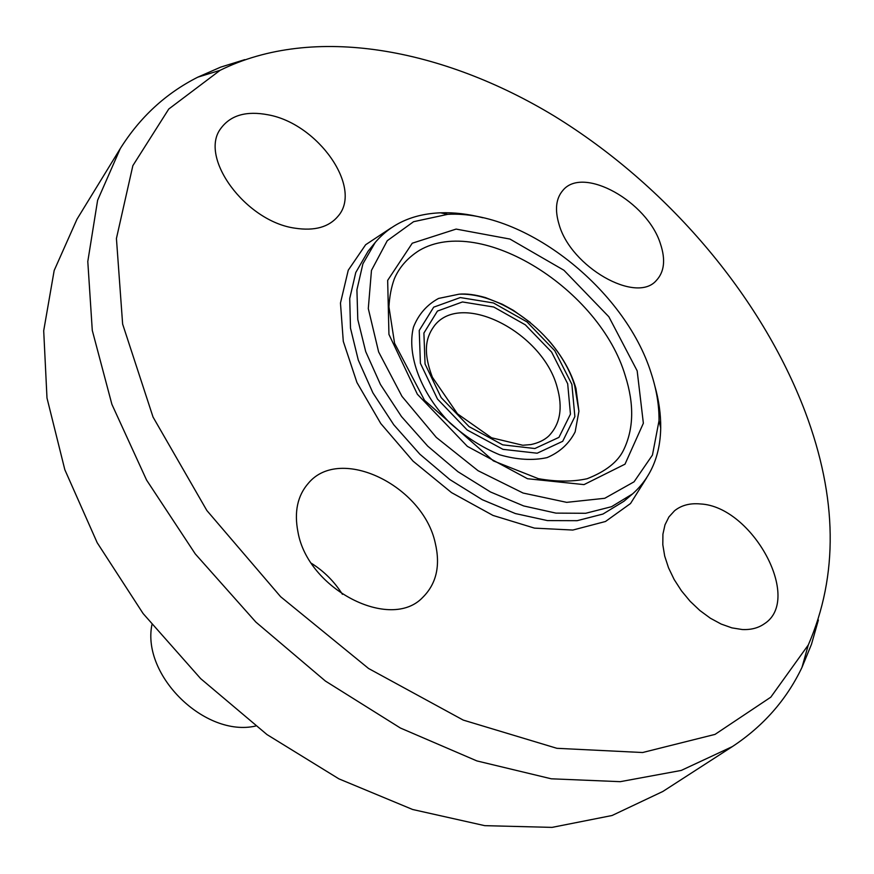 <?xml version="1.0" encoding="UTF-8"?>
<svg xmlns="http://www.w3.org/2000/svg" width="874" height="874" viewBox="0 0 874 874"><rect width="100%" height="100%" fill="white"/><g stroke="black" fill="none" stroke-linecap="round" stroke-linejoin="round"><path stroke-width="1.31" d="M342.422 594.331C334.436 581.669 324.123 571.334 311.472 563.337M435.241 542.983C440.605 565.707 436.421 583.865 422.677 597.455C390.514 631.585 307.932 589.48 297.979 532.091C294.014 511.924 297.51 495.602 308.456 483.147C340.194 445.172 422.972 485.616 435.241 542.983M294.931 228.169C245.496 221.428 198.332 156.992 220.947 128.281C230.714 115.16 246.435 110.67 268.11 114.811C317.928 123.638 362.885 187.528 338.26 215.976C329.072 227.131 314.629 231.184 294.931 228.169M559.032 224.334C554.673 209.749 555.951 198.442 562.867 190.412C582.969 165.383 647.481 201.566 660.504 244.01C665.726 259.797 664.327 271.967 656.298 280.532C636.239 304.207 570.809 267.094 559.032 224.334M700.413 503.959C752.175 506.308 803.173 599.346 764.269 623.839C758.239 628.056 750.875 629.946 742.201 629.52L731.899 627.871L721.159 624.058L710.354 618.213L699.899 610.533L690.143 601.301L681.469 590.835L674.171 579.528L668.523 567.794L664.688 556.05L662.809 544.721L662.918 534.189L664.994 524.826L668.938 516.916L674.586 510.722C681.469 505.227 690.078 502.976 700.413 503.959M482.852 217.757C468.158 213.966 454.032 212.316 440.474 212.808C412.801 213.955 391.049 223.842 375.219 242.469L362.907 263.795L356.92 289.829L357.794 319.534L365.703 351.599L380.463 384.494L401.472 416.559L427.736 446.133L457.921 471.698L490.467 491.964L523.701 505.948L555.93 513.114L585.656 513.289L611.549 506.702L632.568 493.897C650.835 477.63 660.209 455.649 660.711 427.965C660.875 414.396 658.898 400.314 654.768 385.707M651.064 372.87C656.549 389.465 659.193 405.427 659.018 420.744L652.452 455.059L634.043 481.825L604.753 498.289L566.691 502.353L523.078 493.034L478.089 470.725L436.29 437.393L401.985 396.37L378.628 351.916L368.293 308.544L371.472 270.383L387.248 240.721L413.577 221.701L447.728 214.338C524.706 209.989 624.812 289.207 651.064 372.87M732.401 746.571L662.842 791.473L612.051 815.508L552.062 827.383L484.742 825.657L412.637 809.499L338.883 778.843L267.018 734.597L200.638 678.606L143.107 613.548L97.2 542.732L64.829 469.709L46.988 397.998L43.7 330.743L54.177 270.492L77.01 219.155L120.284 148.569L97.615 200.266L87.793 261.501L92.283 330.405L111.894 404.334L146.57 480.055L195.252 553.898L255.863 622.08L325.434 681.075L400.39 728.02L476.898 760.926L551.276 778.8L620.256 781.673L681.25 770.431L732.401 746.571C763.406 726.065 786.589 699.692 801.971 667.419L811.465 644.346L818.392 620.005M244.796 59.64L220.63 67.145L197.786 77.174C165.885 93.3 140.048 117.094 120.284 148.569M151.901 624.823C141.675 675.635 204.975 737.481 255.536 726.065M805.238 411.971C760.948 295.15 666.469 185.124 554.64 116.275C442.921 48.431 313.471 23.991 220.084 70.324L168.758 109.031L132.859 165.645L116.428 238.482L122.633 324.068L153.037 417.051L206.843 510.492L280.63 596.724L368.555 668.479L463.231 720.089L556.891 748.308L642.598 752.525L715.03 734.389L770.792 697.179L808.297 644.968C838.494 575.409 837.467 497.743 805.238 411.971M375.219 242.469L368.096 251.22L355.762 272.535L349.72 298.537L350.496 328.165L358.296 360.121L372.914 392.874L393.77 424.786L419.859 454.196L449.881 479.597L482.262 499.699L515.354 513.551L547.485 520.598L577.124 520.686L602.973 514.043L624.003 501.217L632.568 493.897M637.168 370.838L608.85 316.759L563.905 270.241L509.968 239.072L456.13 229.086L412.266 243.212L387.663 280.379L388.941 334.403L417.379 394.261L467.382 446.385L527.525 478.733L584.007 484.611L625.008 464.17L643.362 423.245L637.168 370.838M391.017 227.961L365.638 244.742L348.256 270.197L340.467 303.049L343.285 341.341L356.931 382.484L380.736 423.475L413.074 461.155L451.497 492.597L493.023 515.442L534.484 528.125L572.831 530.048L605.485 521.494L630.525 503.522L646.705 477.761M625.314 375.896C600.023 289.425 480.94 214.327 419.367 250.39C407.557 257.841 399.21 267.346 394.305 278.893C391.29 287.229 389.498 296.57 388.941 306.905L394.578 343.285L424.567 400.368L493.395 460.893L538.351 478.668C556.487 481.847 572.754 481.869 587.153 478.723C605.78 471.425 617.94 461.833 623.632 449.935C633.77 428.97 634.327 404.291 625.314 375.896M548.315 339.953C561.862 355.609 571.072 371.756 575.955 388.384L578.916 411.293L574.699 385.707C560.409 337.648 504.298 292.539 459.047 294.188L438.562 298.438C426.905 304.764 418.537 314.334 413.478 327.116C406.486 354.844 420.897 393.519 450.154 423.18C465.656 436.978 482.175 447.521 499.709 454.808C517.037 459.779 532.812 460.718 547.037 457.626C559.71 452.273 569.083 443.686 575.147 431.876L578.916 411.293L574.983 386.319M571.88 384.352L554.804 350.758L527 321.905L493.482 302.961L460.292 297.564L433.701 307.156L419.236 330.481L420.405 363.333L437.503 399.068L467.175 429.986L502.987 449.345L537.171 453.213L562.714 441.294L574.874 416.592L571.88 384.352M567.685 383.762L551.603 352.08L525.361 324.855L493.744 307.014L462.455 301.956L437.448 311.057L423.901 333.06L425.048 363.977L441.151 397.572L469.043 426.621L502.692 444.844L534.866 448.526L558.945 437.371L570.449 414.145L567.685 383.762M557.131 387.149C542.972 333.038 462.728 290.955 434.968 325.008C427.102 335.343 421.65 349.13 432.422 377.317L457.517 413.85L491.57 437.787L522.783 445.259L530.999 444.56C538.46 442.921 544.349 440.092 548.675 436.082C560.223 424.207 563.042 407.907 557.131 387.149M447.728 214.338L440.474 212.808M659.018 420.744L660.711 427.965M220.084 70.324L197.786 77.174M808.297 644.968L801.971 667.419M459.047 294.188C466.29 293.489 475.095 294.625 485.452 297.586L502.2 304.207L513.399 310.368L530.332 322.495"/></g></svg>
